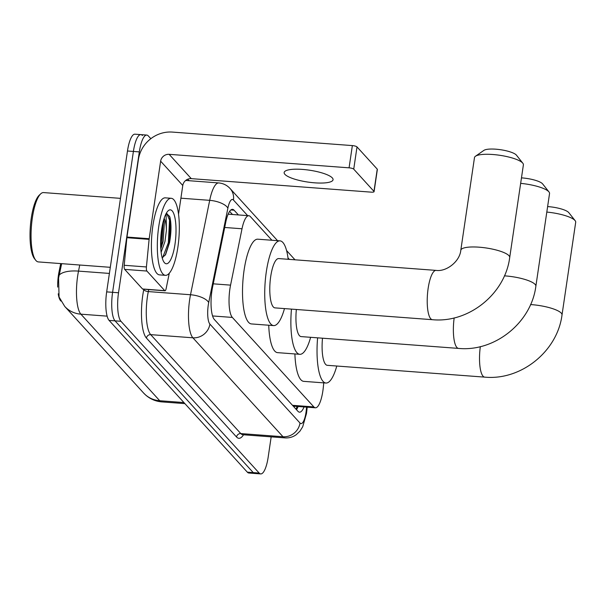 <?xml version="1.0" encoding="UTF-8"?>
<svg xmlns="http://www.w3.org/2000/svg" width="606" height="606" viewBox="0 0 606 606"><rect width="100%" height="100%" fill="white"/><g stroke="black" fill="none" stroke-linecap="round" stroke-linejoin="round"><path stroke-width="0.91" d="M271.92 240.249L250.369 216.584A23.172 6.386 94.3 0 0 248.816 215.721A23.172 6.386 94.3 0 0 242.014 228.773L230.56 285.131A23.172 6.386 94.3 0 0 229.901 288.895A23.172 6.386 94.3 0 0 232.348 317.43L313.855 406.921A23.172 6.386 94.3 0 0 315.4 407.793A23.172 6.386 94.3 0 0 323.346 387.007L323.755 382.863M57.684 287.1A20.854 5.749 -85.7 0 1 58.456 275.109A20.854 5.749 -85.7 0 1 59.055 271.715L60.706 263.587M60.895 301.046L60.661 300.788A20.854 5.749 -85.7 0 1 58.221 293.812M289.342 259.376L287.994 257.898M61.66 263.663L58.577 278.078L59.07 297.016L64.736 306.424A27.035 25.149 137.7 0 0 80.893 314.173L159.734 400.733A30.898 8.514 94.3 0 0 161.802 401.892C155.697 401.377 150.349 399.119 145.743 395.12L143.577 392.991A27.035 25.149 -42.3 0 0 159.734 400.733L183.929 402.551M271.17 436.85L268.185 457.098A23.172 6.386 -85.7 0 1 260.724 473.915L254.8 473.475A23.172 6.386 -85.7 0 1 253.247 472.604L115.034 320.854A23.172 6.386 -85.7 0 1 112.595 292.319L133.396 151.447A23.172 6.386 -85.7 0 1 140.857 134.623L134.933 134.184A23.172 6.386 -85.7 0 0 127.472 151L106.671 291.88A23.172 6.386 -85.7 0 0 109.11 320.407L247.324 472.157A23.172 6.386 -85.7 0 0 248.877 473.028L254.8 473.475A23.172 6.386 -85.7 0 1 253.247 472.604L115.034 320.854A23.172 6.386 -85.7 0 1 112.595 292.319L133.396 151.447A23.172 6.386 -85.7 0 1 140.857 134.623A23.172 6.386 -85.7 0 1 142.41 135.494M238.4 214.933L234.083 210.199A23.172 6.386 94.3 0 0 232.537 209.335A23.172 6.386 94.3 0 0 225.727 222.387L212.562 287.199A23.172 6.386 94.3 0 0 211.903 290.971A23.172 6.386 94.3 0 0 214.35 319.498L297.955 411.307A23.172 6.386 94.3 0 0 299.508 412.171A23.172 6.386 94.3 0 0 304.06 406.937M260.724 473.915A23.172 6.386 -85.7 0 1 259.171 473.051L120.965 321.301A23.172 6.386 -85.7 0 1 118.518 292.766L139.319 151.894A23.172 6.386 -85.7 0 1 146.781 135.07A23.172 6.386 -85.7 0 1 148.334 135.941L150.841 138.691M187.746 179.217L189.11 180.709M298.137 406.497A23.172 6.386 -85.7 0 1 296.485 409.694M229.629 211.373L232.469 214.494M332.3 177.899A24.717 5.992 -171.6 0 0 305.962 169.741A24.717 5.992 -171.6 0 0 284.153 172.513A24.717 5.992 -171.6 0 0 284.911 174.346A24.717 5.992 -171.6 0 0 311.249 182.504A24.717 5.992 -171.6 0 0 333.058 179.732A24.717 5.992 -171.6 0 0 332.3 177.899M164.756 290.653A3.863 1.068 94.3 0 0 165.014 290.797L142.796 289.123A3.863 1.068 -85.7 0 1 142.539 288.979L164.756 290.653L146.902 271.049L124.692 269.382A3.863 1.068 -85.7 0 1 124.2 265.284L126.889 237.703A3.863 1.068 -85.7 0 1 126.972 237.044L138.418 159.514A30.898 28.747 137.7 0 1 172.415 132.085L352.359 145.591A3.863 0.939 8.4 0 1 357.01 146.917L353.73 169.157A3.863 0.939 -171.6 0 0 349.071 167.832L169.135 154.325A7.726 7.189 -42.3 0 0 160.635 161.181L149.182 238.711A3.863 1.068 94.3 0 0 149.106 239.37L146.417 266.958A3.863 1.068 94.3 0 0 146.902 271.049M142.539 288.979L124.692 269.382M178.535 214.221L182.777 185.497A7.726 7.189 -42.3 0 1 191.276 178.641L371.213 192.147A3.863 0.939 -171.6 0 0 374.084 191.663A3.863 0.939 -171.6 0 0 373.963 191.375L377.25 169.135L357.01 146.917M377.25 169.135A3.863 0.939 8.4 0 1 377.364 169.422L374.084 191.663M373.963 191.375L353.73 169.157M165.014 290.797A3.863 1.068 94.3 0 0 166.142 288.615L169.271 273.23M110.3 267.314L38.352 261.913A34.762 9.582 -85.7 0 1 35.724 260.254L34.474 258.671A33.216 9.158 -85.7 0 1 31.27 218.122A33.216 9.158 -85.7 0 1 39.238 195.208L40.708 193.829A34.762 9.582 -85.7 0 1 43.556 192.579L120.48 198.359M35.724 260.254A34.762 9.582 -85.7 0 1 32.368 217.812A34.762 9.582 -85.7 0 1 40.708 193.829M177.869 247.286A38.625 10.643 -85.7 0 1 165.43 275.329A38.625 10.643 -85.7 0 1 158.78 226.326A38.625 10.643 -85.7 0 1 171.21 198.291A38.625 10.643 -85.7 0 1 177.869 247.286M165.43 275.329L159.507 274.882A38.625 10.643 -85.7 0 1 152.856 225.886A38.625 10.643 -85.7 0 1 165.286 197.844L171.21 198.291M162.188 257.853L165.612 254.581L169.559 242.597C171.346 232.227 171.453 223.712 169.877 217.054L166.445 213.107M166.089 213.668L166.408 230.227A19.316 5.325 -85.7 0 0 164.143 218.38M161.643 229.469A27.035 7.454 -85.7 0 1 168.127 210.82A27.035 7.454 -85.7 0 1 174.937 217.789A27.035 7.454 -85.7 0 1 175.005 244.142A27.035 7.454 -85.7 0 1 164.249 262.481A27.035 7.454 -85.7 0 1 161.643 229.469M160.817 249.104L163.135 241.302L164.355 222.72L163.764 219.592M161.135 252.308L164.983 241.438L166.408 230.227M160.704 247.134L161.855 242.264L163.264 221.379M165.256 255.164L169.256 242.817L170.475 220.198L169.877 217.054M160.62 243.68L162.522 224.531M162.62 257.732L168.332 242.748L169.551 220.122L166.544 213.115M475.475 156.242L483.906 150.379A16.998 4.121 8.4 0 1 500.336 149.682A16.998 4.121 8.4 0 1 516.327 155.022A16.998 4.121 8.4 0 1 516.463 155.189L522.834 163.234A24.717 5.992 -171.6 0 0 522.637 162.991A24.717 5.992 -171.6 0 0 499.374 155.227A24.717 5.992 -171.6 0 0 475.475 156.242A24.717 5.992 -171.6 0 0 474.483 157.605L460.795 250.286A24.717 5.992 8.4 0 1 482.611 247.513A24.717 5.992 8.4 0 1 508.949 255.671A24.717 5.992 8.4 0 1 509.707 257.505L523.395 164.824A24.717 5.992 -171.6 0 0 522.834 163.234M460.795 250.286C459.84 261.368 446.524 271.905 436.108 270.397L278.677 258.58A24.717 6.817 94.3 0 0 270.715 276.518A24.717 6.817 94.3 0 0 274.972 307.878L432.404 319.695C468.756 323.233 505.154 293.865 509.707 257.505M284.472 308.59A42.488 11.711 -85.7 0 1 273.647 325.596A42.488 11.711 -85.7 0 1 266.329 271.7A42.488 11.711 -85.7 0 1 280.01 240.862A42.488 11.711 -85.7 0 1 288.176 259.292M273.647 325.596L251.429 323.93A42.488 11.711 -85.7 0 1 244.112 270.034A42.488 11.711 -85.7 0 1 257.792 239.188L280.01 240.862M521.471 177.869A16.998 4.121 8.4 0 1 542.476 183.739A16.998 4.121 8.4 0 1 542.62 183.906L548.991 191.951A24.717 5.992 -171.6 0 0 548.786 191.708A24.717 5.992 -171.6 0 0 520.652 183.368M504.412 275.844A24.717 5.992 8.4 0 1 535.106 284.388A24.717 5.992 8.4 0 1 535.863 286.221L549.544 193.541A24.717 5.992 -171.6 0 0 548.991 191.951M296.349 309.484A24.717 6.817 94.3 0 0 301.129 336.595L458.56 348.412C494.905 351.95 531.31 322.581 535.863 286.221M310.628 337.307A42.488 11.711 -85.7 0 1 299.796 354.313A42.488 11.711 -85.7 0 1 291.456 309.113M299.796 354.313L277.586 352.647A42.488 11.711 -85.7 0 1 268.738 325.225M547.619 206.585A16.998 4.121 8.4 0 1 568.633 212.456A16.998 4.121 8.4 0 1 568.769 212.615L575.147 220.66A24.717 5.992 -171.6 0 0 574.942 220.425A24.717 5.992 -171.6 0 0 546.809 212.077M530.561 304.56A24.717 5.992 8.4 0 1 561.254 313.105A24.717 5.992 8.4 0 1 562.012 314.938L575.7 222.258A24.717 5.992 -171.6 0 0 575.147 220.66M322.506 338.201A24.717 6.817 94.3 0 0 327.278 365.312L484.709 377.129C521.062 380.666 557.467 351.298 562.012 314.938M336.777 366.024A42.488 11.711 -85.7 0 1 325.952 383.03A42.488 11.711 -85.7 0 1 317.612 337.83M325.952 383.03L303.735 381.356A42.488 11.711 -85.7 0 1 294.895 353.942M213.244 283.828L230.56 285.131M59.055 271.715L60.009 271.791M294.061 406.187A7.726 2.129 94.3 0 0 295.031 406.262M294.008 406.187A23.172 21.558 137.7 0 1 293.902 406.846M212.562 315.946L232.348 317.43M224.697 227.47L242.014 228.773M292.509 405.323L313.855 406.921M79.75 265.019L78.515 271.109A30.898 8.514 94.3 0 0 77.636 276.131A30.898 8.514 94.3 0 0 80.893 314.173L107.126 316.143M59.259 275.026A27.035 10.817 -168.5 0 1 78.515 271.109L109.398 273.427M247.324 472.157L259.171 473.051M109.11 320.407L120.965 321.301M106.671 291.88L118.518 292.766M127.472 151L139.319 151.894M247.665 215.63L233.454 200.033A15.453 4.257 94.3 0 0 227.886 208.161L208.706 302.561A15.453 4.257 94.3 0 0 208.267 305.068A15.453 4.257 94.3 0 0 209.896 324.089L300 423.026A15.453 4.257 94.3 0 0 306.007 412.391A15.453 4.257 94.3 0 0 306.333 409.747L306.583 407.126M306.333 409.747A15.453 1.189 -174.4 0 1 306.894 410.133L306.485 413.534L302.697 426.775L299.909 431.207L296.266 434.684C292.918 437.077 289.183 438.146 285.07 437.896A30.898 8.514 -85.7 0 1 283.002 436.744L192.897 337.807A30.898 8.514 -85.7 0 1 189.64 299.765A30.898 8.514 -85.7 0 1 190.519 294.743L148.311 291.577A30.898 8.514 94.3 0 0 147.432 296.599A30.898 8.514 94.3 0 0 150.689 334.641L240.794 433.57A30.898 8.514 94.3 0 0 242.862 434.729L242.567 434.691M243.536 434.782A34.762 9.582 -85.7 0 1 236.545 437.002L146.44 338.072A3.863 3.591 137.7 0 1 150.689 334.641L192.897 337.807A15.453 14.37 -42.3 0 0 209.896 324.089M146.44 338.072A34.762 9.582 -85.7 0 1 142.774 295.274A34.762 9.582 -85.7 0 1 143.758 289.623L143.842 289.206M208.706 302.561A15.453 6.181 -168.5 0 0 190.519 294.743L209.699 200.344L180.906 198.185M227.886 208.161A15.453 6.181 -168.5 0 0 209.699 200.344A30.898 8.514 -85.7 0 1 218.774 182.936L185.678 180.452M148.712 289.57L148.311 291.577A3.863 1.545 11.5 0 1 143.758 289.623M300 423.026A15.453 14.37 -42.3 0 1 283.002 436.744L240.794 433.57A3.863 3.591 137.7 0 0 236.545 437.002M233.454 200.033A15.453 14.37 -42.3 0 0 230.068 188.519C227.023 185.216 223.25 183.353 218.774 182.936M230.871 209.956L234.083 210.199M191.276 178.641L169.135 154.325M182.777 185.497L160.635 161.181M126.972 237.044L149.182 238.711M349.071 167.832L352.359 145.591M149.106 239.37L126.889 237.703M124.2 265.284L146.417 266.958M169.506 216.077A30.898 8.514 -85.7 0 1 170.074 237.893M436.108 270.397A24.717 6.817 94.3 0 0 428.147 288.342A24.717 6.817 94.3 0 0 430.752 318.771A24.717 6.817 94.3 0 0 432.404 319.695M454.174 317.915A24.717 6.817 94.3 0 0 456.901 347.488A24.717 6.817 94.3 0 0 458.56 348.412M480.331 346.624A24.717 6.817 94.3 0 0 483.058 376.205A24.717 6.817 94.3 0 0 484.709 377.129M296.993 406.406L296.175 409.345M228.144 214.168L248.816 215.721M293.243 406.126L315.4 407.793M143.577 392.991L64.736 306.424M161.802 401.892L184.906 403.626M146.781 135.07L140.857 134.623M285.07 437.896L242.862 434.729M294.993 259.8L286.57 250.551M277.571 240.673L230.068 188.519M306.894 410.133L307.189 407.171"/></g></svg>
